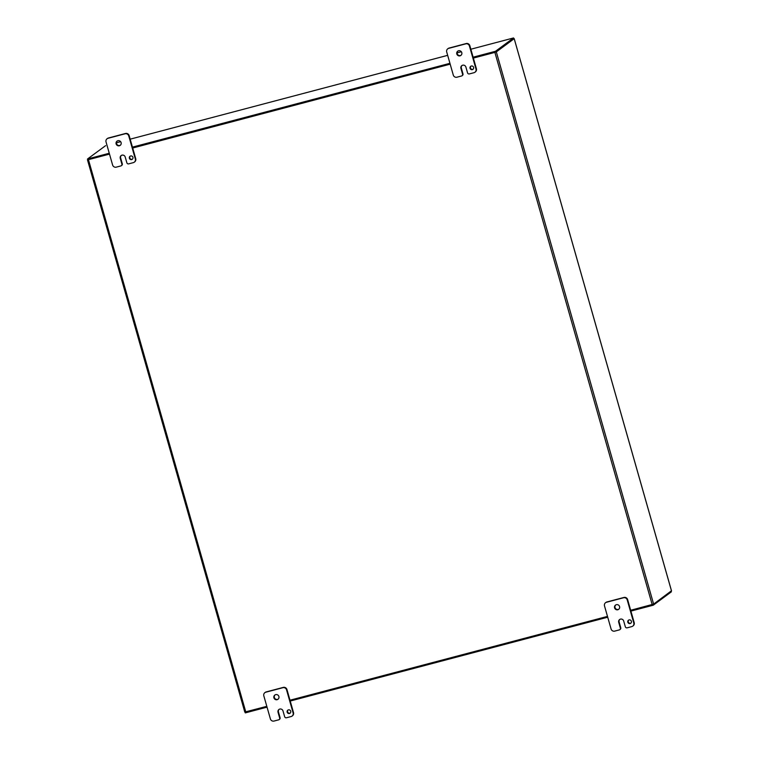 <?xml version="1.0" encoding="UTF-8"?>
<svg xmlns="http://www.w3.org/2000/svg" width="759" height="759" viewBox="0 0 759 759"><rect width="100%" height="100%" fill="white"/><g stroke="black" fill="none" stroke-linecap="round" stroke-linejoin="round"><path stroke-width="1.14" d="M470.049 68.31A1.888 1.831 53.5 0 1 473.303 66.754A1.888 1.831 53.5 0 1 472.942 69.354A1.888 1.831 53.5 0 1 470.049 68.31M470.922 66.185A1.888 1.831 -126.5 0 0 473.142 69.183M462.563 74.164A1.509 1.461 53.5 0 1 461.557 75.985L456.946 77.2A3.008 2.922 53.5 0 1 453.284 75.065L446.709 51.982A3.008 2.922 53.5 0 1 448.73 48.348L465.76 43.851A3.008 2.922 53.5 0 1 469.423 45.986L475.997 69.069A3.008 2.922 53.5 0 1 473.986 72.703L469.375 73.917A1.509 1.461 53.5 0 1 467.544 72.855L465.903 67.086A2.638 2.562 53.5 0 0 461.842 65.616A2.638 2.562 53.5 0 0 460.922 68.395L462.563 74.164L462.981 73.86A1.509 1.461 -126.5 0 1 462.459 75.445L462.041 75.748M462.06 65.473A2.638 2.562 -126.5 0 0 461.339 68.092L462.981 73.86M474.954 72.238L475.362 71.934A3.008 2.922 -126.5 0 0 476.415 68.765L469.84 45.682A3.008 2.922 -126.5 0 0 466.178 43.548L449.148 48.045A3.008 2.922 -126.5 0 0 448.18 48.51L447.763 48.813M457.952 51.052A2.638 2.562 -126.5 0 0 461.064 55.274M456.814 53.974A2.638 2.562 53.5 0 1 461.368 51.792A2.638 2.562 53.5 0 1 460.865 55.435A2.638 2.562 53.5 0 1 456.814 53.974M129.372 158.252A1.888 1.831 53.5 0 1 132.626 156.696A1.888 1.831 53.5 0 1 132.265 159.295A1.888 1.831 53.5 0 1 129.372 158.252M130.244 156.126A1.888 1.831 -126.5 0 0 132.464 159.124M121.886 164.105A1.509 1.461 53.5 0 1 120.88 165.927L116.269 167.141A3.008 2.922 53.5 0 1 112.607 165.007L106.032 141.924A3.008 2.922 53.5 0 1 108.053 138.29L125.083 133.793A3.008 2.922 53.5 0 1 128.745 135.927L135.32 159.01A3.008 2.922 53.5 0 1 133.309 162.644L128.698 163.859A1.509 1.461 53.5 0 1 126.867 162.796L125.216 157.028A2.638 2.562 53.5 0 0 121.165 155.557A2.638 2.562 53.5 0 0 120.245 158.337L121.886 164.105L122.303 163.802A1.509 1.461 -126.5 0 1 121.782 165.386L121.364 165.69M121.383 155.415A2.638 2.562 -126.5 0 0 120.662 158.033L122.303 163.802M134.277 162.179L134.685 161.876A3.008 2.922 -126.5 0 0 135.738 158.707L129.163 135.624A3.008 2.922 -126.5 0 0 125.501 133.489L108.471 137.986A3.008 2.922 -126.5 0 0 107.503 138.451L107.085 138.755M117.275 140.994A2.638 2.562 -126.5 0 0 120.387 145.216M116.136 143.916A2.638 2.562 53.5 0 1 120.69 141.734A2.638 2.562 53.5 0 1 120.188 145.377A2.638 2.562 53.5 0 1 116.136 143.916M627.835 622.219A1.888 1.831 53.5 0 1 631.09 620.653A1.888 1.831 53.5 0 1 630.729 623.262A1.888 1.831 53.5 0 1 627.835 622.219M628.708 620.094A1.888 1.831 -126.5 0 0 630.928 623.092M620.35 628.072A1.509 1.461 53.5 0 1 619.344 629.894L614.733 631.109A3.008 2.922 53.5 0 1 611.071 628.974L604.496 605.891A3.008 2.922 53.5 0 1 606.517 602.257L623.547 597.76A3.008 2.922 53.5 0 1 627.209 599.895L633.784 622.978A3.008 2.922 53.5 0 1 631.763 626.611L627.152 627.826A1.509 1.461 53.5 0 1 625.331 626.763L623.68 620.995A2.638 2.562 53.5 0 0 619.629 619.524A2.638 2.562 53.5 0 0 618.708 622.304L620.35 628.072L620.767 627.769A1.509 1.461 -126.5 0 1 620.236 629.353L619.828 629.657M619.847 619.382A2.638 2.562 -126.5 0 0 619.126 622L620.767 627.769M632.731 626.147L633.148 625.843A3.008 2.922 -126.5 0 0 634.201 622.674L627.627 599.591A3.008 2.922 -126.5 0 0 623.964 597.456L606.925 601.953A3.008 2.922 -126.5 0 0 605.957 602.418L605.549 602.722M615.739 604.961A2.638 2.562 -126.5 0 0 618.851 609.183M614.6 607.883A2.638 2.562 53.5 0 1 619.145 605.701A2.638 2.562 53.5 0 1 618.651 609.344A2.638 2.562 53.5 0 1 614.6 607.883M287.158 712.16A1.888 1.831 53.5 0 1 290.403 710.595A1.888 1.831 53.5 0 1 290.052 713.204A1.888 1.831 53.5 0 1 287.158 712.16M288.031 710.035A1.888 1.831 -126.5 0 0 290.251 713.033M279.673 718.014A1.509 1.461 53.5 0 1 278.667 719.836L274.056 721.05A3.008 2.922 53.5 0 1 270.394 718.915L263.819 695.832A3.008 2.922 53.5 0 1 265.84 692.199L282.87 687.701A3.008 2.922 53.5 0 1 286.532 689.836L293.107 712.919A3.008 2.922 53.5 0 1 291.086 716.553L286.475 717.767A1.509 1.461 53.5 0 1 284.653 716.705L283.003 710.936A2.638 2.562 53.5 0 0 278.951 709.466A2.638 2.562 53.5 0 0 278.031 712.246L279.673 718.014L280.09 717.71A1.509 1.461 -126.5 0 1 279.559 719.295L279.151 719.598M279.17 709.323A2.638 2.562 -126.5 0 0 278.449 711.942L280.09 717.71M292.054 716.088L292.471 715.784A3.008 2.922 -126.5 0 0 293.524 712.616L286.949 689.533A3.008 2.922 -126.5 0 0 283.287 687.398L266.248 691.895A3.008 2.922 -126.5 0 0 265.28 692.36L264.872 692.663M275.062 694.902A2.638 2.562 -126.5 0 0 278.173 699.124M273.923 697.825A2.638 2.562 53.5 0 1 278.468 695.642A2.638 2.562 53.5 0 1 277.974 699.286A2.638 2.562 53.5 0 1 273.923 697.825M630.9 611.09L653.29 605.189L671.317 591.868L671.146 591.157M267.045 707.151L245.318 712.891L245.072 712.056M290.223 701.041L607.722 617.209M653.29 605.189L653.044 604.344M513.796 38.813L513.53 37.959L495.504 51.28L495.741 52.134L514.213 38.662L496.32 51.906L653.622 604.107L630.663 610.274M109.258 153.252L87.532 158.982L105.605 145.652M495.504 51.28L473.113 57.191M449.935 63.31L132.436 147.132M87.532 158.982L87.769 159.836L109.505 154.105M132.683 147.986L450.182 64.164L132.692 148.024M652.18 604.6L494.887 52.399L473.369 58.082L495.741 52.134M653.622 604.107L671.459 590.787M87.721 159.675L109.514 154.134M494.887 52.399L496.32 51.906M266.817 706.335L244.787 712.065L87.522 159.883M607.494 616.393L289.985 700.215M513.53 37.959L470.846 49.231L513.549 37.95M461.33 51.745L457.127 52.855L461.32 51.735M447.668 55.35L130.168 139.172L447.668 55.341M120.653 141.686L116.45 142.796L120.643 141.677M671.487 590.9L514.194 38.7M88.461 159.694L245.764 711.895M671.516 590.872L514.213 38.671M87.484 159.864L244.787 712.065"/></g></svg>
